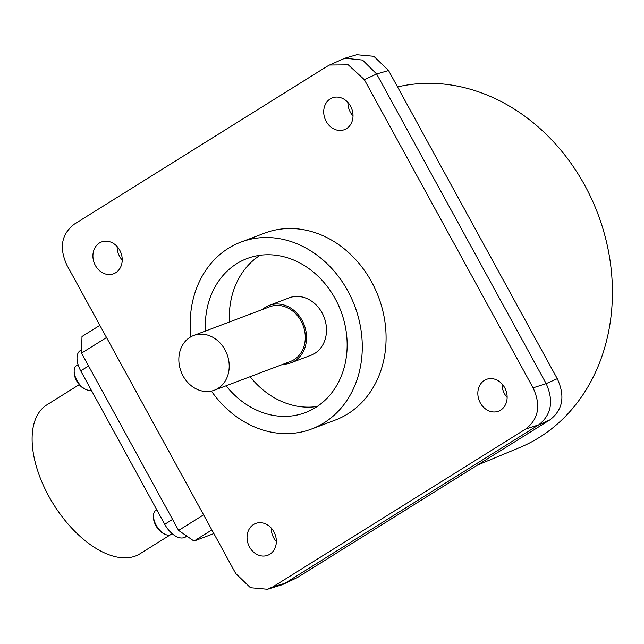<?xml version="1.0" encoding="UTF-8"?>
<svg xmlns="http://www.w3.org/2000/svg" width="644" height="644" viewBox="0 0 644 644"><rect width="100%" height="100%" fill="white"/><g stroke="black" fill="none" stroke-linecap="round" stroke-linejoin="round"><path stroke-width="0.97" d="M170.66 534.633L139.917 553.824A87.817 47.052 -122 0 1 135.417 556.046A87.817 47.052 -122 0 1 51.077 500.251A87.817 47.052 -122 0 1 46.907 404.834L79.244 384.645M81.627 349.74L80.307 350.561A19.513 10.457 -122 0 0 80.725 370.863L164.727 524.305A19.513 10.457 -122 0 0 183.983 537.603L187.211 536.38M213.864 533.57L194.005 541.073L178.605 530.431L81.53 353.121L81.997 336.49L99.86 325.341M397.525 86.916A190.906 160.267 69.3 0 1 596.022 209.115A190.906 160.267 69.3 0 1 539.318 437.437A190.906 160.267 69.3 0 1 519.499 447.652L477.51 465.081M194.005 541.073L211.86 529.923M178.605 530.431L203.601 514.83M81.53 353.121L106.526 337.52M388.549 70.51L376.643 73.988L362.548 60.069L344.886 58.21L356.784 54.732L373.81 56.286L388.549 70.51L557.269 378.696C565.335 396.197 562.856 409.938 549.847 419.912L297.19 577.652L282.426 584.655L284.889 583.319L272.992 586.797L525.649 429.057C538.658 419.083 541.129 405.342 533.071 387.841L364.343 79.655L348.283 64.859L329.535 65.02L327.072 66.348L74.414 224.088C61.405 234.062 58.926 247.803 66.984 265.304L235.712 573.49L250.452 587.714L267.477 589.268L272.992 586.797M271.245 528.04A17.018 14.289 -110.7 0 0 276.348 541.564M502.038 383.953A17.018 14.289 -110.7 0 0 507.142 397.469M347.913 102.436A17.018 14.289 -110.7 0 0 353.017 115.96M117.119 246.531A17.018 14.289 -110.7 0 0 122.223 260.047M344.886 58.21L329.535 65.02M364.343 79.655L376.643 73.988L546.168 383.623L533.071 387.841M549.847 419.912L538.738 424.839C551.433 414.752 553.912 401.011 546.168 383.623L557.269 378.696M525.649 429.057L538.738 424.839L284.889 583.319L297.19 577.652M267.477 589.268L282.426 584.655M253.559 524.506A17.018 14.289 -110.7 0 0 248.874 545.726A17.018 14.289 -110.7 0 0 267.711 555.289A17.018 14.289 -110.7 0 0 269.836 554.243A17.018 14.289 -110.7 0 0 274.513 533.023A17.018 14.289 -110.7 0 0 255.684 523.451A17.018 14.289 -110.7 0 0 253.559 524.506M484.352 380.419A17.018 14.289 -110.7 0 0 479.667 401.639A17.018 14.289 -110.7 0 0 498.504 411.202A17.018 14.289 -110.7 0 0 500.63 410.148A17.018 14.289 -110.7 0 0 505.307 388.936A17.018 14.289 -110.7 0 0 486.478 379.364A17.018 14.289 -110.7 0 0 484.352 380.419M330.227 98.902A17.018 14.289 -110.7 0 0 325.542 120.122A17.018 14.289 -110.7 0 0 344.379 129.685A17.018 14.289 -110.7 0 0 346.504 128.639A17.018 14.289 -110.7 0 0 351.181 107.419A17.018 14.289 -110.7 0 0 332.352 97.848A17.018 14.289 -110.7 0 0 330.227 98.902M211.393 391.085A99.917 83.889 -110.7 0 0 311.543 429.033L335.347 420.041A99.917 83.889 -110.7 0 0 371.596 281.895A99.917 83.889 -110.7 0 0 264.716 233.104L240.912 242.096A99.917 83.889 -110.7 0 0 190.882 336.788M99.434 242.989A17.018 14.289 -110.7 0 0 94.749 264.209A17.018 14.289 -110.7 0 0 113.585 273.781A17.018 14.289 -110.7 0 0 115.711 272.726A17.018 14.289 -110.7 0 0 120.388 251.506A17.018 14.289 -110.7 0 0 101.559 241.943A17.018 14.289 -110.7 0 0 99.434 242.989M311.543 429.033A99.917 83.889 -110.7 0 0 347.792 290.887A99.917 83.889 -110.7 0 0 240.912 242.096M226.1 385.772A82.352 69.141 -110.7 0 0 305.836 412.41A82.352 69.141 -110.7 0 0 344.315 367.008A82.352 69.141 -110.7 0 0 322.982 281.348A82.352 69.141 -110.7 0 0 247.618 258.341A82.352 69.141 -110.7 0 0 208.141 304.121A82.352 69.141 -110.7 0 0 205.428 331.048M260.063 255.274A82.118 68.94 -110.7 0 0 232.138 295.218A82.118 68.94 -110.7 0 0 229.425 321.976M250.105 376.7A82.118 68.94 -110.7 0 0 317.194 406.485M287.965 298.317A30.735 25.8 69.3 0 1 289.164 297.826A30.735 25.8 69.3 0 1 323.183 315.101A30.735 25.8 69.3 0 1 314.731 353.419A30.735 25.8 69.3 0 1 310.891 355.319A30.735 25.8 69.3 0 1 309.659 355.746M91.142 389.894A14.208 7.615 -122 0 1 85.805 389.459A14.208 7.615 -122 0 1 76.869 380.314A14.208 7.615 -122 0 1 74.173 370.831A14.208 7.615 -122 0 1 76.564 365.534L78.061 364.601M85.805 389.459L84.493 388.855A12.647 6.778 -122 0 1 76.539 380.717A12.647 6.778 -122 0 1 74.149 372.272L74.173 370.831M172.198 533.683L170.91 534.488A14.208 7.615 -122 0 1 165.106 534.311A14.208 7.615 -122 0 1 156.17 525.166A14.208 7.615 -122 0 1 153.473 515.683A14.208 7.615 -122 0 1 155.864 510.386L156.79 509.806M165.106 534.311L163.801 533.699A12.647 6.778 -122 0 1 155.84 525.56A12.647 6.778 -122 0 1 153.449 517.124L153.473 515.683M283.143 364.222A30.695 25.768 -110.7 0 0 290.959 362.805A30.695 25.768 -110.7 0 0 294.799 360.914A30.695 25.768 -110.7 0 0 303.235 322.644A30.695 25.768 -110.7 0 0 269.264 305.385A30.695 25.768 -110.7 0 0 265.433 307.285A30.695 25.768 -110.7 0 0 262.47 309.498M214.363 390.208L290.452 361.461A29.246 24.553 -110.7 0 0 294.107 359.65A29.246 24.553 -110.7 0 0 302.149 323.183A29.246 24.553 -110.7 0 0 269.78 306.737L193.683 335.484A29.246 24.553 -110.7 0 0 190.036 337.295A29.246 24.553 -110.7 0 0 181.986 373.762A29.246 24.553 -110.7 0 0 214.363 390.208A29.246 24.553 -110.7 0 0 218.01 388.396A29.246 24.553 -110.7 0 0 226.06 351.93A29.246 24.553 -110.7 0 0 193.683 335.484M172.568 519.41L164.727 524.305M80.725 370.863L88.558 365.969M183.983 537.603L186.607 535.961M348.388 102.984L347.913 103.153M290.396 297.399L269.264 305.385M312.099 354.828L290.959 362.805"/></g></svg>
